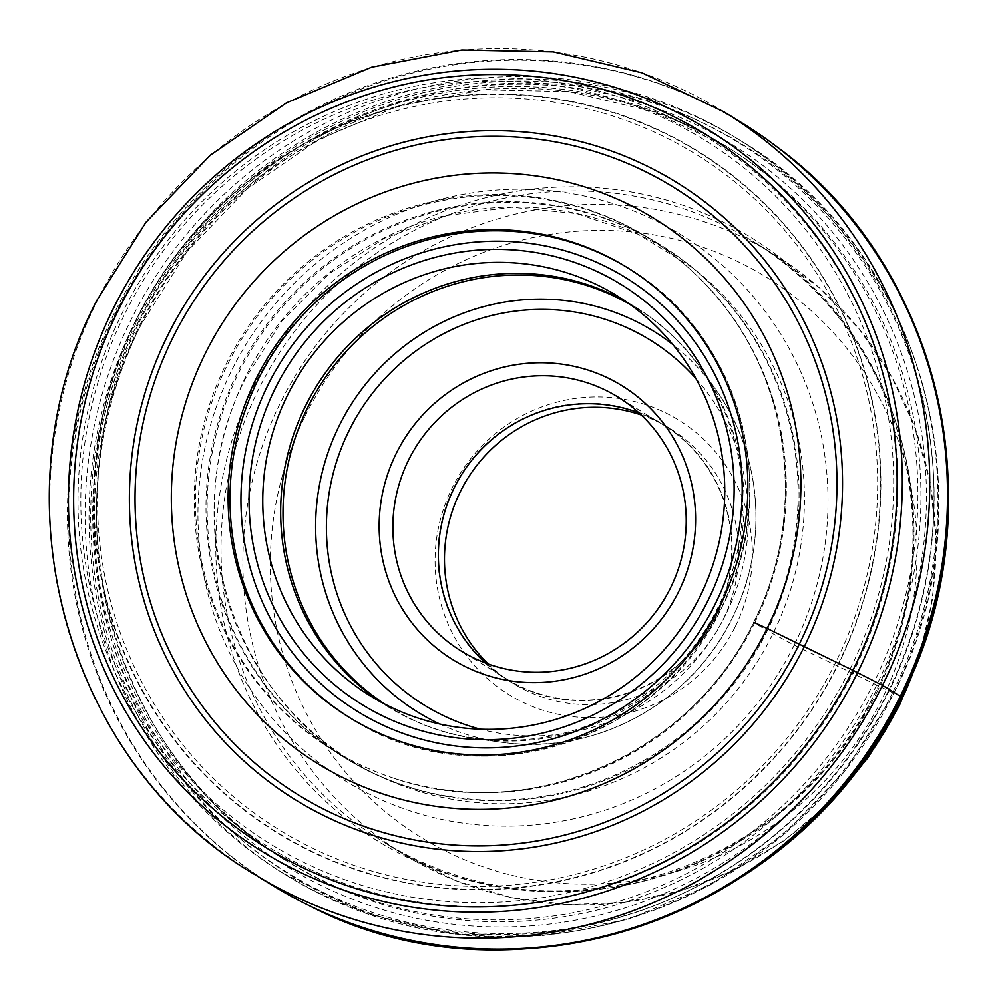 <?xml version="1.0" encoding="UTF-8"?>
<svg xmlns="http://www.w3.org/2000/svg" width="999" height="999" viewBox="0 0 999 999"><rect width="100%" height="100%" fill="white"/><g stroke="black" fill="none" stroke-linecap="round" stroke-linejoin="round"><path stroke-width="0.75" stroke-dasharray="5 3.75" d="M273.052 885.738A447.714 437.112 121.6 0 1 114.66 312.35A447.714 437.112 121.6 0 1 741.882 122.852M135.951 323.376A429.083 418.906 -58.4 0 0 322.327 891.907A429.083 418.906 -58.4 0 0 888.86 691.283A429.083 418.906 -58.4 0 0 702.472 122.74A429.083 418.906 -58.4 0 0 135.951 323.376M901.16 696.79L794.205 645.104L767.307 630.706A301.136 294.006 121.6 0 1 374.175 773.651A301.136 294.006 121.6 0 1 357.492 765.184A301.136 294.006 121.6 0 1 238.886 372.502A301.136 294.006 -58.4 0 1 672.477 252.635L671.44 251.935A301.198 294.056 -58.4 0 0 648.264 237.65A301.198 294.056 -58.4 0 0 237.774 371.828A301.198 294.056 121.6 0 0 333.179 750.349A301.198 294.056 121.6 0 0 356.393 764.585A301.198 294.056 121.6 0 0 766.295 630.082A301.198 294.056 -58.4 0 0 671.44 251.935M374.175 773.651L380.694 776.71C235.664 713.661 170.554 520.829 246.254 376.985L282.043 320.829L329.008 273.751L384.827 238.062L446.728 215.534L511.688 207.243L576.51 213.574L638.036 234.216L693.244 268.144A300.312 293.194 -58.4 0 0 245.779 376.648A300.312 293.194 -58.4 0 0 380.694 776.71A300.312 293.194 -58.4 0 0 772.751 634.153A300.312 293.194 -58.4 0 0 693.244 268.144L687.562 263.699A301.136 294.006 -58.4 0 1 767.307 630.706L754.62 622.976A300.599 293.469 121.6 0 1 395.005 778.608A300.599 293.469 121.6 0 1 322.365 743.006A300.599 293.469 121.6 0 1 227.16 365.234A300.599 293.469 -58.4 0 1 636.825 231.331L648.264 237.65M687.562 263.699A301.136 294.006 -58.4 0 0 672.477 252.635M755.069 622.814L753.883 622.489A300.861 293.731 121.6 0 1 393.943 778.258A300.861 293.731 121.6 0 1 225.949 364.523A300.861 293.731 121.6 0 1 700.611 279.258A300.861 293.731 121.6 0 1 753.883 622.489L754.62 622.976A300.599 293.469 -58.4 0 0 701.398 280.045A300.599 293.469 -58.4 0 0 636.825 231.331M135.852 320.155A400.512 391.021 121.6 0 1 664.672 132.892A400.512 391.021 121.6 0 1 838.648 663.586A400.512 391.021 121.6 0 1 309.827 850.848A400.512 391.021 121.6 0 1 135.852 320.155M850.062 669.155A413.524 403.721 -58.4 0 0 670.429 121.229A413.524 403.721 -58.4 0 0 124.438 314.585A413.524 403.721 -58.4 0 0 304.071 862.512A413.524 403.721 -58.4 0 0 850.062 669.155M666.071 115.322A417.058 407.167 121.6 0 0 121.99 313.474A417.058 407.167 -58.4 0 0 232.093 821.503A417.058 407.167 -58.4 0 0 853.808 671.066A417.058 407.167 121.6 0 0 666.071 115.322L684.864 124.088A419.443 409.503 -58.4 0 0 137.662 323.364A419.443 409.503 -58.4 0 0 248.401 834.315A419.443 409.503 -58.4 0 0 286.051 860.551A419.443 409.503 -58.4 0 0 873.675 683.016A419.443 409.503 -58.4 0 0 725.286 145.829A419.443 409.503 -58.4 0 0 684.864 124.088M888.461 690.734A431.855 421.615 -58.4 0 0 735.676 137.65A431.855 421.615 -58.4 0 0 130.682 320.442A431.855 421.615 -58.4 0 0 283.454 873.513A431.855 421.615 -58.4 0 0 888.461 690.734M735.326 626.498A161.401 157.58 -58.4 0 0 665.222 412.637A161.401 157.58 -58.4 0 0 452.11 488.099A161.401 157.58 -58.4 0 0 522.227 701.96A161.401 157.58 -58.4 0 0 735.326 626.498M488.224 663.985A149.65 146.104 -58.4 0 0 513.199 683.466A149.65 146.104 -58.4 0 0 722.851 620.129A149.65 146.104 -58.4 0 0 669.904 428.471A149.65 146.104 -58.4 0 0 641.246 414.985M453.758 487.812A149.65 146.104 121.6 0 1 663.411 424.475A149.65 146.104 121.6 0 1 716.345 616.133A149.65 146.104 121.6 0 1 506.693 679.47A149.65 146.104 121.6 0 1 453.758 487.812M485.489 662.986A149.238 145.704 -58.4 0 0 506.918 679.12A149.238 145.704 -58.4 0 0 715.983 615.958A149.238 145.704 -58.4 0 0 663.186 424.825A149.238 145.704 -58.4 0 0 639.11 412.999M309.615 905.818A447.614 437 121.6 0 1 115.722 312.987A447.614 437 121.6 0 1 776.323 146.403M794.205 645.104A320.529 312.937 121.6 0 1 370.991 794.979A320.529 312.937 121.6 0 1 231.756 370.267A320.529 312.937 121.6 0 1 654.969 220.392A320.529 312.937 121.6 0 1 794.205 645.104M724.125 111.938A447.714 437.112 -58.4 0 0 96.891 301.436A447.714 437.112 -58.4 0 0 255.294 874.824M350.487 718.156A264.398 258.129 -58.4 0 0 351.411 718.731A264.398 258.129 -58.4 0 0 721.827 606.818A264.398 258.129 -58.4 0 0 628.284 268.207A264.398 258.129 -58.4 0 0 627.36 267.632M139.373 321.915A396.878 387.475 121.6 0 1 663.386 136.351A396.878 387.475 121.6 0 1 835.788 662.225A396.878 387.475 121.6 0 1 311.763 847.789A396.878 387.475 121.6 0 1 139.373 321.915M838.361 663.448A400.099 390.609 -58.4 0 0 664.56 133.304A400.099 390.609 -58.4 0 0 136.301 320.392A400.099 390.609 -58.4 0 0 310.09 850.524A400.099 390.609 -58.4 0 0 838.361 663.448M140.697 325.224A419.443 409.503 121.6 0 1 728.321 147.702A419.443 409.503 121.6 0 1 876.71 684.877A419.443 409.503 121.6 0 1 289.086 862.412A419.443 409.503 121.6 0 1 140.697 325.224M137.437 323.751A424.138 414.086 121.6 0 1 697.452 125.424A424.138 414.086 121.6 0 1 881.692 687.424A424.138 414.086 121.6 0 1 321.678 885.751A424.138 414.086 121.6 0 1 137.437 323.751M892.357 693.131A431.855 421.615 121.6 0 1 287.35 875.911A431.855 421.615 121.6 0 1 134.565 322.839A431.855 421.615 121.6 0 1 739.572 140.047A431.855 421.615 121.6 0 1 892.357 693.131M893.343 693.98A429.582 419.393 -58.4 0 0 706.743 124.788A429.582 419.393 -58.4 0 0 139.56 325.649A429.582 419.393 -58.4 0 0 326.161 894.842A429.582 419.393 -58.4 0 0 893.343 693.98M253.234 387.25A354.807 346.403 121.6 0 1 721.703 221.341A354.807 346.403 121.6 0 1 875.836 691.483A354.807 346.403 121.6 0 1 407.355 857.379A354.807 346.403 121.6 0 1 253.234 387.25M876.822 692.344A352.535 344.18 -58.4 0 0 752.097 240.846A352.535 344.18 -58.4 0 0 258.217 390.06A352.535 344.18 -58.4 0 0 382.942 841.545A352.535 344.18 -58.4 0 0 876.822 692.344M835.788 795.504A352.535 344.18 121.6 0 1 404.807 854.994A352.535 344.18 121.6 0 1 280.082 403.496A352.535 344.18 121.6 0 1 773.963 254.283A352.535 344.18 121.6 0 1 915.584 665.659M305.045 416.233A329.033 321.228 121.6 0 1 739.472 262.387A329.033 321.228 121.6 0 1 882.404 698.363A329.033 321.228 121.6 0 1 447.964 852.209A329.033 321.228 121.6 0 1 305.045 416.233M695.928 378.571A214.66 209.565 121.6 0 1 725.823 614.485A214.66 209.565 -58.4 0 1 725.711 614.71A214.66 209.565 -58.4 0 1 480.432 729.22M439.735 724.013A224.026 218.719 -58.4 0 0 501.56 742.269A224.026 218.719 -58.4 0 0 732.342 617.744A224.026 218.719 -58.4 0 0 732.454 617.519A224.026 218.719 -58.4 0 0 717.107 391.521A224.026 218.719 -58.4 0 0 672.901 344.618M630.082 304.458A234.578 229.021 121.6 0 1 703.408 371.715A234.578 229.021 121.6 0 1 703.408 371.728A234.578 229.021 121.6 0 1 719.442 608.441A234.578 229.021 121.6 0 1 719.367 608.603A234.578 229.021 121.6 0 1 477.709 738.985A234.578 229.021 121.6 0 1 477.697 738.985A234.578 229.021 121.6 0 1 409.64 718.281A234.578 229.021 121.6 0 1 384.565 703.958M379.782 701.398A235.027 229.458 -58.4 0 0 388.611 707.105A235.027 229.458 -58.4 0 0 407.555 717.519A235.027 229.458 -58.4 0 0 717.869 607.629A235.027 229.458 -58.4 0 0 717.944 607.479A235.027 229.458 -58.4 0 0 634.715 306.643A235.027 229.458 -58.4 0 0 625.636 301.348M357.492 765.184L356.393 764.585M322.365 743.006L333.179 750.349M395.005 778.608L393.943 778.258C528.196 825.124 691.57 754.52 753.646 622.29C811.088 510.052 788.498 364.96 700.611 279.258L701.398 280.045M626.435 267.058L628.284 268.207C739.984 333.404 783.154 489.735 722.002 606.955C659.278 743.681 474.475 799.537 351.411 718.731L349.563 717.594M286.051 860.551L289.086 862.412C112.213 759.178 43.756 511.351 140.784 325.299L187.138 251.473L247.365 188.611L318.868 139.41L398.564 105.994L483.004 89.81L568.556 91.546L651.51 111.126L725.286 145.829M735.676 137.65L739.572 140.047C922.739 247.028 993.281 502.797 893.481 693.968L845.828 769.829L783.878 834.44L710.252 885.002L628.109 919.342L540.971 935.951L452.597 934.077L366.82 913.773L283.454 873.513M919.492 655.631L932.529 599.1L936.225 541.346L930.469 483.928L915.434 428.446L891.508 376.386L859.327 329.171L819.792 288.087L773.963 254.283L752.097 240.846C899.724 326.898 957.404 534.602 875.698 691.495C791.57 874.5 545.392 948.501 382.942 841.545L404.807 854.994L455.669 880.606L510.177 897.327L566.833 904.694L624.1 902.522L680.394 890.871L734.203 870.067L784.053 840.683L828.608 803.521M669.904 428.471L663.411 424.475M513.199 683.466L506.693 679.47M506.918 679.12L461.413 651.161M663.186 424.825L617.682 396.865M370.691 696.103L388.611 707.105C416.084 723.9 445.779 734.527 477.709 738.985L501.56 742.269C593.568 756.33 691.633 703.396 732.404 617.807C768.656 546.166 762.587 455.906 717.107 391.521L703.408 371.715M703.408 371.728C685.014 345.254 662.112 323.564 634.715 306.643L616.808 295.629M232.093 821.503L248.401 834.315"/><path stroke-width="1.5" d="M755.069 622.814L767.107 628.471A320.279 312.687 -58.4 0 0 627.984 204.096A320.279 312.687 -58.4 0 0 205.107 353.858A320.279 312.687 -58.4 0 0 344.23 778.233A320.279 312.687 -58.4 0 0 767.107 628.471L852.921 670.317A418.931 409.003 121.6 0 1 299.8 866.208A418.931 409.003 121.6 0 1 117.82 311.114A418.931 409.003 121.6 0 1 670.953 115.235A418.931 409.003 121.6 0 1 852.921 670.317L882.517 685.326A447.714 437.112 -58.4 0 0 724.125 111.938L741.882 122.852A447.714 437.112 121.6 0 1 775.411 145.717A447.714 437.112 121.6 0 1 900.286 696.241A447.714 437.112 121.6 0 1 308.591 905.319A447.714 437.112 121.6 0 1 273.052 885.738L255.294 874.824A447.714 437.112 -58.4 0 0 882.517 685.326L901.16 696.79A447.614 437 121.6 0 1 309.615 905.818L308.591 905.319M799.3 644.193A357.093 348.626 121.6 0 1 327.809 811.163A357.093 348.626 121.6 0 1 172.702 338.012A357.093 348.626 -58.4 0 1 644.18 171.041A357.093 348.626 -58.4 0 1 799.3 644.193M804.27 646.615A362.799 354.195 121.6 0 1 325.249 816.258A362.799 354.195 121.6 0 1 167.657 335.539A362.799 354.195 -58.4 0 1 646.678 165.909A362.799 354.195 -58.4 0 1 804.27 646.615M600.899 273.351A246.778 240.921 121.6 0 1 708.091 600.337A246.778 240.921 121.6 0 1 382.267 715.721A246.778 240.921 121.6 0 1 275.075 388.736A246.778 240.921 121.6 0 1 600.899 273.351M256.019 378.971A264.398 258.129 121.6 0 1 626.435 267.058A264.398 258.129 121.6 0 1 719.967 605.681A264.398 258.129 121.6 0 1 349.563 717.594A264.398 258.129 121.6 0 1 256.019 378.971M641.246 414.985A149.65 146.104 -58.4 0 0 460.252 491.808A149.65 146.104 -58.4 0 0 488.224 663.985M639.11 412.999A149.238 145.704 -58.4 0 0 454.12 487.987A149.238 145.704 -58.4 0 0 485.489 662.986M670.479 587.986A149.238 145.704 121.6 0 1 473.439 657.767A149.238 145.704 121.6 0 1 461.413 651.161A149.238 145.704 121.6 0 1 408.603 460.027A149.238 145.704 121.6 0 1 605.656 390.247A149.238 145.704 121.6 0 1 617.682 396.865A149.238 145.704 121.6 0 1 670.479 587.986M396.128 453.658A160.989 157.18 121.6 0 1 608.691 378.384A160.989 157.18 121.6 0 1 678.621 591.695A160.989 157.18 121.6 0 1 466.058 666.97A160.989 157.18 121.6 0 1 396.128 453.658M699.949 596.628A235.027 229.458 121.6 0 1 389.635 706.518A235.027 229.458 121.6 0 1 370.691 696.103A235.027 229.458 121.6 0 1 287.55 395.104A235.027 229.458 121.6 0 1 597.864 285.214A235.027 229.458 121.6 0 1 616.808 295.629A235.027 229.458 121.6 0 1 699.949 596.628M113.187 308.841A424.213 414.16 -58.4 0 0 297.452 870.941A424.213 414.16 -58.4 0 0 857.567 672.589A424.213 414.16 -58.4 0 0 673.289 110.489A424.213 414.16 -58.4 0 0 113.187 308.841M309.615 905.818C517.182 1014.46 800.973 914.135 901.51 697.065C997.539 511.513 942.007 266.421 776.323 146.403A447.614 437 121.6 0 1 901.16 696.79M715.309 603.858A254.995 248.951 -58.4 0 0 604.545 265.971A254.995 248.951 -58.4 0 0 267.857 385.214A254.995 248.951 -58.4 0 0 378.621 723.089A254.995 248.951 -58.4 0 0 715.309 603.858M627.36 267.632A264.398 258.129 -58.4 0 0 257.879 380.107A264.398 258.129 -58.4 0 0 350.487 718.156M915.584 665.659A352.535 344.18 121.6 0 1 898.688 705.781A352.535 344.18 121.6 0 1 835.788 795.504M480.432 729.22A214.66 209.565 -58.4 0 1 348.938 430.869A214.66 209.565 -58.4 0 1 349.051 430.644A214.66 209.565 121.6 0 1 695.928 378.571M672.901 344.618A224.026 218.719 -58.4 0 0 339.248 425.661A224.026 218.719 -58.4 0 0 339.136 425.886A224.026 218.719 -58.4 0 0 439.735 724.013M384.565 703.958A234.578 229.021 121.6 0 1 307.667 407.629A234.578 229.021 121.6 0 1 307.742 407.467A234.578 229.021 121.6 0 1 617.469 297.789A234.578 229.021 121.6 0 1 630.082 304.458M625.636 301.348A235.027 229.458 -58.4 0 0 615.771 296.216A235.027 229.458 -58.4 0 0 305.469 406.106A235.027 229.458 -58.4 0 0 305.382 406.268A235.027 229.458 -58.4 0 0 379.782 701.398M724.125 111.938L641.97 72.802L553.234 51.836L461.788 49.95L371.566 67.208L286.463 102.847L210.14 155.32L145.879 222.365L96.441 301.099C-7.08 499.512 66.009 764.322 255.294 874.824M776.323 146.403L775.411 145.717M919.492 655.631L899.137 706.118L867.956 757.791L828.608 803.521"/></g></svg>
